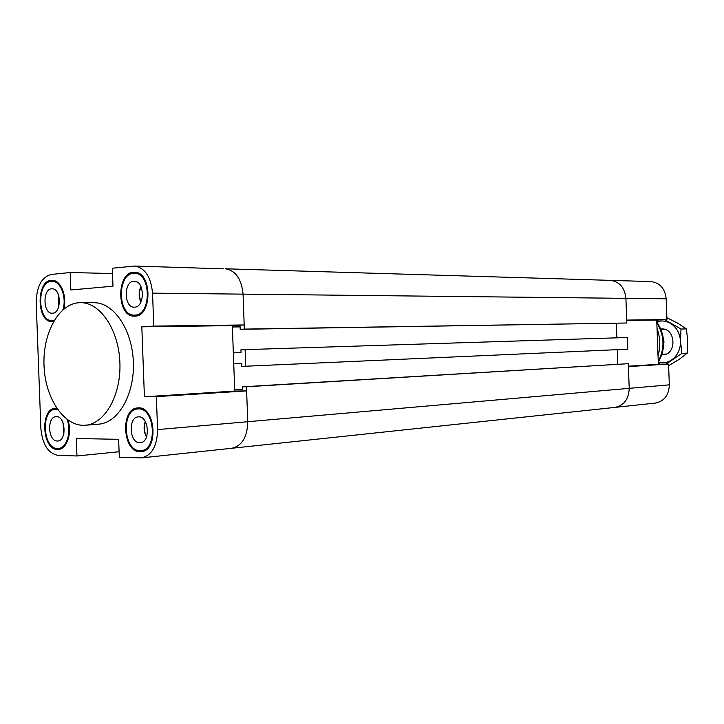 <?xml version="1.0" encoding="UTF-8"?>
<svg xmlns="http://www.w3.org/2000/svg" width="724" height="724" viewBox="0 0 724 724"><rect width="100%" height="100%" fill="white"/><g stroke="black" fill="none" stroke-linecap="round" stroke-linejoin="round"><path stroke-width="1.09" d="M616.35 323.284L616.884 337.827L616.35 323.284M617.319 349.665L617.844 364.19L617.319 349.665M608.911 280.387L610.278 280.36C619.472 281.564 624.685 287.564 625.916 298.351L626.712 320.08L666.94 319.565L656.731 320.053L658.342 364.308L628.396 366.199M656.731 320.053L626.731 320.442M658.342 364.308L668.56 364.054L628.414 366.606L629.21 388.345C628.776 399.15 624.034 405.503 614.984 407.395L613.554 407.467M666.94 319.565L666.18 298.786C664.994 288.478 659.908 282.74 650.93 281.582L225.146 268.776C235.562 270.405 241.526 278.858 243.056 294.143L244.341 329.103L626.821 323.004L625.916 298.351C624.685 287.564 619.472 281.564 610.278 280.36M244.341 329.103L240.187 329.32L240.087 326.569L232.377 326.995L233.336 352.869L241.047 352.561L240.938 349.81L245.101 349.638L245.708 366.226L241.554 366.353L241.454 363.593L233.734 363.837L234.694 389.702L242.404 389.584L242.305 386.833L246.468 386.761L247.753 421.712L629.21 388.345C628.776 399.15 624.034 405.503 614.984 407.395L655.419 403.078C664.261 401.25 668.895 395.168 669.32 384.833L668.56 364.054M658.044 355.964C660.632 346.651 660.297 337.447 657.03 328.352M232.377 326.995L240.097 326.886M223.598 268.83L134.465 266.052C144.945 267.762 150.972 276.794 152.547 293.148L153.76 326.108L244.187 324.949L232.332 325.628L141.823 326.814L153.76 326.108M240.187 329.32L626.821 323.004M234.694 389.702L242.395 389.222M242.305 386.833L628.305 363.683L246.468 386.761M669.32 384.833L629.21 388.345L628.305 363.683M614.984 407.395L231.825 448.265C242.051 445.866 247.364 437.015 247.753 421.712C247.364 437.015 242.051 445.866 231.825 448.265L230.205 448.328M245.708 366.226L627.78 349.194L627.346 337.493L245.101 349.638M119.098 451.731L76.961 455.975L76.319 438.527L118.636 439.314L119.306 457.297L141.614 457.885C151.895 455.396 157.217 445.966 157.579 429.603L247.753 421.712L246.622 390.906L156.366 396.652L144.411 396.779L234.739 391.078L246.622 390.906M134.465 266.052L112.32 268.215L112.98 286.197L70.825 289.971L70.183 272.514L112.519 273.545M76.961 455.975L58.038 455.378C48.101 453.432 42.372 444.382 40.852 428.255L36.209 302.713C36.535 286.514 41.585 277.084 51.341 274.441L70.183 272.514M244.187 324.949L243.056 294.143C241.526 278.858 235.562 270.405 225.146 268.776M234.739 391.078L232.332 325.628M156.366 396.652L157.579 429.603M144.411 396.779L141.823 326.814M80.608 302.659L94.084 302.713C113.695 302.442 132.257 329.692 133.361 362.036C134.718 394.372 118.283 422.943 98.708 424.164L85.269 425.241C104.835 424.029 121.27 395.195 119.894 362.543C118.781 329.891 100.211 302.388 80.608 302.659L78.654 302.732C58.01 304.288 42.191 334.66 44.083 366.968C45.657 399.304 64.608 426.997 85.269 425.241M140.022 451.704C122.456 452.228 120.202 408.191 137.777 407.929C155.542 405.458 159.126 450.98 141.189 451.658L140.022 451.704M67.938 420.101C72.346 432.662 66.97 449.151 58.508 449.441L57.576 449.477C41.92 449.993 39.883 408.318 55.558 408.2L56.671 408.209M53.513 321.592L52.409 321.682C36.173 322.732 35.956 279.102 52.228 280.333C60.725 279.989 67.323 296.17 63.803 309.03M135.017 316.144L134.456 316.162C116.157 317.221 116.22 270.857 134.537 272.296C152.103 271.609 152.565 316.162 135.017 316.144M146.483 437.015C143.814 432.02 143.406 426.825 145.271 421.44M146.61 436.653C144.103 431.875 143.714 426.916 145.461 421.775M139.687 442.735C129.325 443.133 127.931 417.069 138.311 416.888C148.845 415.404 150.945 442.355 140.311 442.708L139.687 442.735M58.762 306.533L58.716 295.564M58.888 306.089L58.843 296.007M52.535 313.211L52.228 313.221C42.68 313.809 42.544 288.125 52.101 288.804C61.359 288.288 61.802 313.166 52.535 313.211M63.83 433.757L63.051 422.825M63.929 433.305L63.214 423.259M57.268 441.016C48.019 441.405 46.77 416.734 56.029 416.653C65.404 415.341 67.223 440.78 57.757 440.997L57.268 441.016M140.881 302.125C138.619 296.894 138.619 291.682 140.909 286.487M141.044 301.772C138.908 296.777 138.918 291.799 141.062 286.84M134.682 307.175L134.293 307.184C123.532 307.763 123.56 280.496 134.32 281.283C144.7 280.803 145.062 307.094 134.682 307.175M134.981 315.094C151.696 315.103 151.235 272.677 134.51 273.346C117.071 271.98 117.017 316.117 134.438 315.121L134.981 315.094M62.943 309.763C66.907 297.464 60.608 280.948 52.209 281.319C36.725 280.152 36.924 321.691 52.381 320.696L54.182 320.461M57.404 409.286L55.603 409.187C40.68 409.304 42.626 449.007 57.54 448.491L58.418 448.464C66.78 448.21 71.83 431.413 67.033 419.44M139.985 450.654L141.08 450.618C158.176 449.984 154.764 406.607 137.832 408.969C121.098 409.232 123.252 451.179 139.985 450.654M663.338 338.162L663.971 341.873L663.618 345.574M661.827 354.851L662.415 354.851C677.51 355.031 675.782 326.832 660.84 329.049M658.279 362.353C663.084 363.493 667.609 362.643 671.845 359.801C677.655 355.43 680.533 349.249 680.506 341.257C679.954 333.284 676.623 327.329 670.514 323.384C666.08 320.85 661.51 320.325 656.795 321.818M668.623 365.711L679.13 359.376L687.284 353.122L687.755 340.977L686.397 328.904L677.809 323.257L666.867 317.7M660.369 364.253L658.297 363.131M664.713 319.673L680.985 329.04L680.506 341.257L681.872 353.403L666.08 364.118M656.768 321.04L658.415 319.972M680.985 329.04L686.397 328.904M681.872 353.403L687.284 353.122M152.547 293.148L666.18 298.786M658.243 361.538C664.976 348.353 664.505 335.42 656.831 322.741M658.27 362.362C665.872 348.588 665.383 335.103 656.795 321.918M231.825 448.265L141.614 457.885M138.746 315.094L134.438 315.121M138.8 273.455L134.492 273.346M54.047 320.687L52.381 320.696M56.029 281.383L52.191 281.319M57.259 409.069L55.621 409.187M62.228 448.102L58.409 448.464M142.148 408.662L137.85 408.969M145.37 450.183L141.08 450.618M665.139 329.529L661.084 329.619M666.071 354.045L662.017 354.262"/></g></svg>
